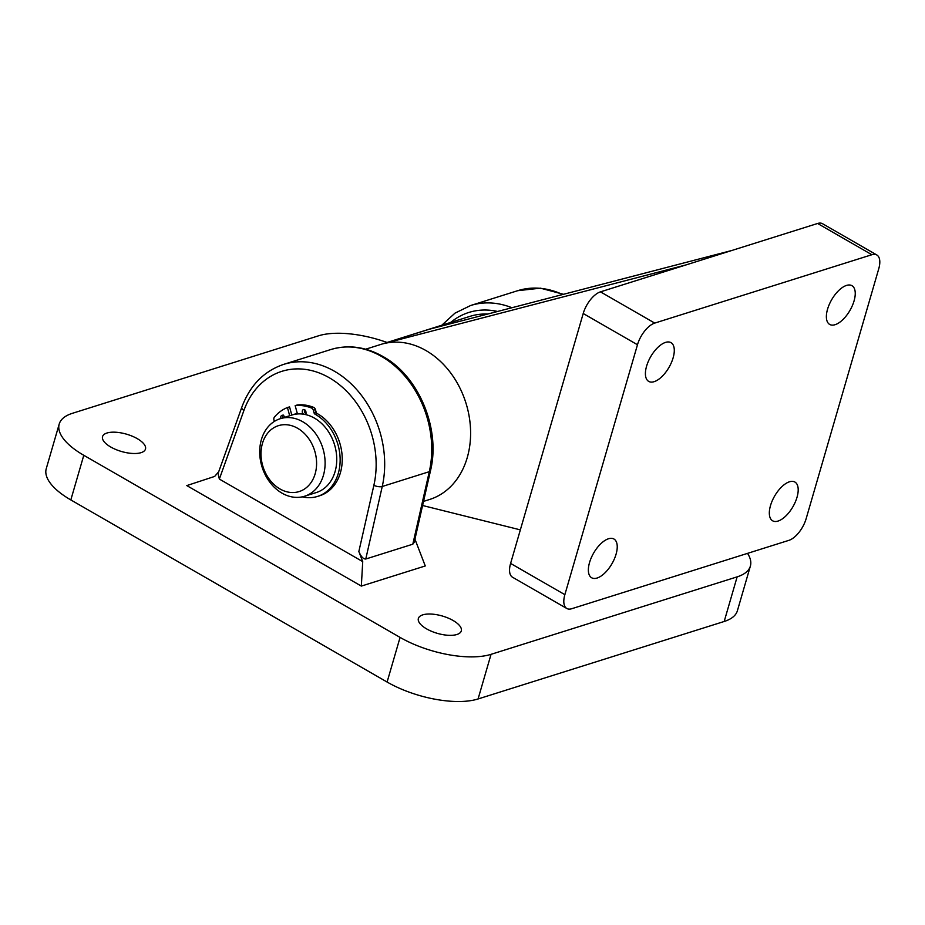 <?xml version="1.0" encoding="UTF-8"?>
<svg xmlns="http://www.w3.org/2000/svg" width="925" height="925" viewBox="0 0 925 925"><rect width="100%" height="100%" fill="white"/><g stroke="black" fill="none" stroke-linecap="round" stroke-linejoin="round"><path stroke-width="1.39" d="M304.73 409.578A2.544 1.989 -107.5 0 0 305.99 413.602M304.718 414.412A2.544 1.989 -107.5 0 0 303.539 409.498A2.544 1.989 -107.5 0 0 303.851 414.25M283.096 414.909A2.544 1.989 -107.5 0 0 283.142 417.788M284.703 417.302A2.544 1.989 -107.5 0 0 280.738 417.73A2.544 1.989 -107.5 0 0 281.038 418.458M302.244 496.852A44.701 34.977 -107.5 0 0 317.599 496.401A44.701 34.977 -107.5 0 0 338.168 445.387A44.701 34.977 -107.5 0 0 315.067 414.203A2.035 1.596 72.5 0 1 314.026 412.793L313.332 410.261A3.053 2.382 -107.5 0 0 311.471 408.006A49.187 38.492 -107.5 0 0 295.168 405.647L297.445 413.972M317.599 496.401L319.715 495.742A44.701 34.977 -107.5 0 0 340.273 444.717A44.701 34.977 -107.5 0 0 317.183 413.544L315.067 414.203M289.675 415.73L287.444 407.543A49.187 38.492 -107.5 0 0 274.413 417.14A3.053 2.382 -107.5 0 0 273.939 419.985L274.332 421.442M311.471 408.006L313.575 407.335A49.187 38.492 -107.5 0 0 297.283 404.977L295.168 405.647M313.575 407.335A3.053 2.382 72.5 0 1 315.448 409.602L313.332 410.261M314.026 412.793L316.13 412.122L315.448 409.602M316.13 412.122A2.035 1.596 -107.5 0 0 317.183 413.544M291.791 415.071L289.56 406.884L287.444 407.543M312.107 444.324A34.537 27.033 -107.5 0 0 273.673 427.836A34.537 27.033 -107.5 0 0 265.475 472.895A34.537 27.033 -107.5 0 0 303.92 489.394A34.537 27.033 -107.5 0 0 312.107 444.324M264.978 474.282A40.631 31.797 72.5 0 1 280.206 418.713A40.631 31.797 72.5 0 1 319.842 440.67A40.631 31.797 72.5 0 1 304.614 496.228A40.631 31.797 72.5 0 1 264.978 474.282M304.614 496.228L316.257 492.562A40.631 31.797 -107.5 0 0 331.485 437.005A40.631 31.797 -107.5 0 0 291.849 415.047L280.206 418.713M297.33 413.556A40.631 31.797 -107.5 0 0 294.081 414.342A40.631 31.797 -107.5 0 0 292.971 414.724M365.653 349.211L470.073 316.327A81.273 63.605 72.5 0 1 487.625 314.061M423.523 501.396L429.616 499.477A81.273 63.605 -107.5 0 0 467.229 457.667A81.273 63.605 -107.5 0 0 450.984 373.342A81.273 63.605 -107.5 0 0 383.216 343.753L686.119 264.885L731.952 250.444L429.05 329.312L383.216 343.753M665.561 342.389A22.35 10.591 119.9 0 0 648.298 361.455A22.35 10.591 119.9 0 0 648.702 381.401A22.35 10.591 119.9 0 0 654.148 381.667A22.35 10.591 119.9 0 0 671.4 362.6A22.35 10.591 119.9 0 0 671.007 342.655A22.35 10.591 119.9 0 0 665.561 342.389M846.514 285.42A22.35 10.591 119.9 0 0 829.263 304.487A22.35 10.591 119.9 0 0 829.656 324.421A22.35 10.591 119.9 0 0 835.102 324.687A22.35 10.591 119.9 0 0 852.364 305.62A22.35 10.591 119.9 0 0 851.96 285.686A22.35 10.591 119.9 0 0 846.514 285.42M608.511 538.755A22.35 10.591 119.9 0 0 591.248 557.821A22.35 10.591 119.9 0 0 591.653 577.767A22.35 10.591 119.9 0 0 597.099 578.033A22.35 10.591 119.9 0 0 614.35 558.966A22.35 10.591 119.9 0 0 613.957 539.032A22.35 10.591 119.9 0 0 608.511 538.755M789.464 481.786A22.35 10.591 119.9 0 0 772.213 500.853A22.35 10.591 119.9 0 0 772.606 520.787A22.35 10.591 119.9 0 0 778.052 521.064A22.35 10.591 119.9 0 0 795.315 501.986A22.35 10.591 119.9 0 0 794.91 482.052A22.35 10.591 119.9 0 0 789.464 481.786M520.347 529.875L422.586 505.501M731.952 250.444L817.607 223.48A20.315 9.632 -60.1 0 1 822.556 223.723L876.819 254.976A20.315 9.632 119.9 0 0 871.87 254.722L817.607 223.48M876.819 254.976A20.315 9.632 119.9 0 1 878.75 268.782L806.138 518.705A20.315 9.632 119.9 0 1 788.886 540.35L571.743 608.719A20.315 9.632 119.9 0 1 566.794 608.477A20.315 9.632 119.9 0 1 564.863 594.671L637.475 344.748L583.212 313.506A20.315 9.632 -60.1 0 1 600.464 291.849L686.119 264.885M566.794 608.477L512.531 577.235A20.315 9.632 -60.1 0 1 510.6 563.429L583.212 313.506M600.464 291.849L654.727 323.091L871.87 254.722M654.727 323.091A20.315 9.632 119.9 0 0 637.475 344.748M141.074 452.66A22.35 9.019 16.2 0 0 145.479 449.076A22.35 9.019 16.2 0 0 132.206 436.172A22.35 9.019 16.2 0 0 106.965 433.016A22.35 9.019 16.2 0 0 102.548 436.6A22.35 9.019 16.2 0 0 115.822 449.504A22.35 9.019 16.2 0 0 141.074 452.66M456.881 634.504A22.35 9.019 16.2 0 0 461.297 630.919A22.35 9.019 16.2 0 0 448.024 618.016A22.35 9.019 16.2 0 0 422.771 614.859A22.35 9.019 16.2 0 0 418.366 618.455A22.35 9.019 16.2 0 0 431.64 631.347A22.35 9.019 16.2 0 0 456.881 634.504M306.244 413.012A40.631 31.797 -107.5 0 0 305.077 412.897M297.295 413.429A40.631 31.797 -107.5 0 0 295.295 413.961L294.081 414.342M365.768 559.012L412.816 544.201L429.292 471.681A91.425 71.56 -107.5 0 0 381.505 356.437A91.425 71.56 -107.5 0 0 330.699 349.569C348.158 344.389 365.583 346.702 382.985 356.518C418.956 376.244 440.797 429.027 430.495 470.709A6.093 2.266 12.8 0 1 429.292 471.681L382.245 486.492L365.768 559.012C363.375 559.151 361.062 556.665 358.842 551.543L373.873 485.313A85.331 66.785 -107.5 0 0 329.277 377.747A85.331 66.785 -107.5 0 0 243.911 410.48L219.352 479.069L362.727 561.625L358.842 551.543M414.943 539.171L425.269 565.961L361.328 586.092L186.792 485.59L214.658 476.421L218.705 471.738M724.183 621.484L737.144 576.853A67.051 27.056 16.2 0 0 750.372 566.1L737.398 610.72A67.051 27.056 -163.8 0 1 724.183 621.484L478.075 698.965A67.051 27.056 -163.8 0 1 387.101 682.037L70.82 499.928A67.051 27.056 -163.8 0 1 46.25 468.686L59.212 424.055A67.051 27.056 16.2 0 1 72.439 413.302L318.535 335.81A67.051 27.056 16.2 0 1 387.055 342.47M737.144 576.853L491.048 654.333L478.075 698.965M387.101 682.037L400.074 637.406L83.793 455.297L70.82 499.928M400.074 637.406A67.051 27.056 16.2 0 0 491.048 654.333M750.372 566.1A67.051 27.056 16.2 0 0 747.539 553.37M59.212 424.055A67.051 27.056 16.2 0 0 83.793 455.297M362.727 561.625L361.328 586.092M219.352 479.069L218.057 473.554L241.795 407.278A6.093 2.636 19.7 0 0 243.911 410.48M430.495 470.709L414.25 542.235L412.816 544.201M510.6 563.429L564.863 594.671M562.654 294.532A91.425 71.56 -107.5 0 0 517.688 290.693L540.454 288.172L563.51 294.3M241.795 407.278C249.947 385.413 263.903 371.122 283.651 364.381A91.425 71.56 72.5 0 1 334.457 371.249A91.425 71.56 72.5 0 1 382.245 486.492A6.093 2.266 -167.2 0 1 373.873 485.313M441.792 325.242L454.973 313.147L470.64 305.504A91.425 71.56 72.5 0 1 511.918 307.736M497.592 311.471A85.331 66.785 -107.5 0 0 450.648 322.443M283.651 364.381L330.699 349.569M470.64 305.504L517.688 290.693"/></g></svg>
